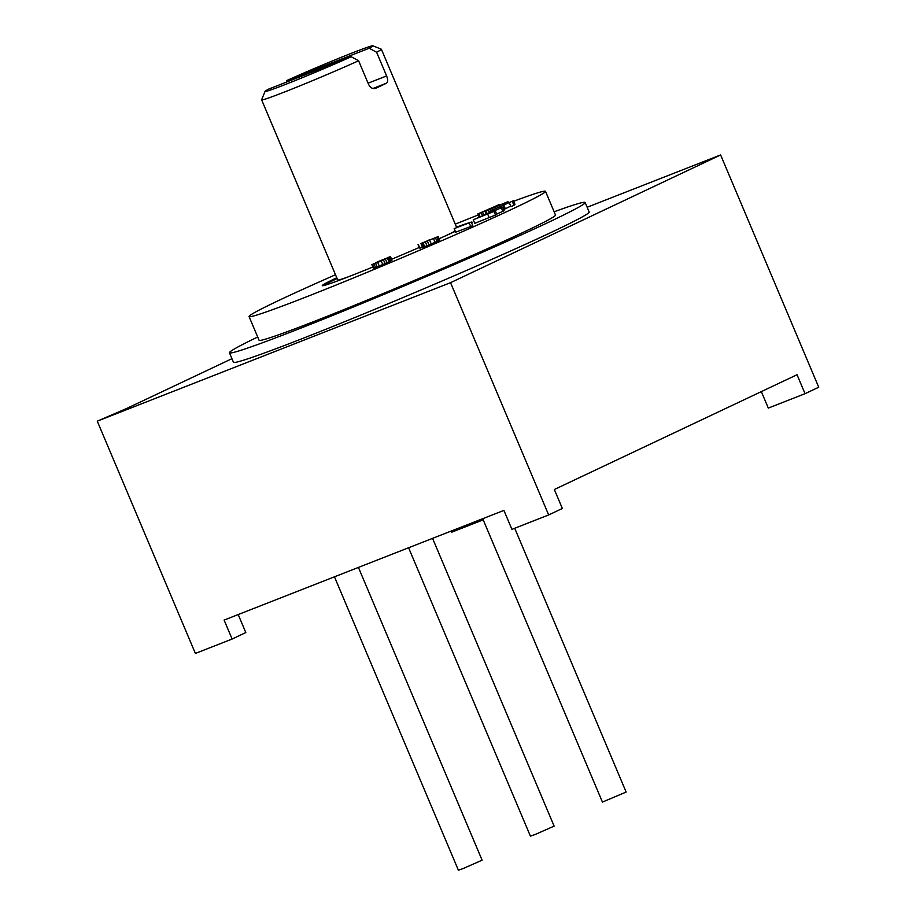 <?xml version="1.0" encoding="UTF-8"?>
<svg xmlns="http://www.w3.org/2000/svg" width="916" height="916" viewBox="0 0 916 916"><rect width="100%" height="100%" fill="white"/><g stroke="black" fill="none" stroke-linecap="round" stroke-linejoin="round"><path stroke-width="1.37" d="M450.546 282.678L548.661 514.952L511.918 529.356L503.903 510.395L224.111 620.075L232.126 639.036L195.383 653.44L97.268 421.165L450.546 282.678L720.617 154.941L587.156 207.256M548.661 514.952L562.344 508.472L554.329 489.51L797.046 374.724L805.05 393.685L768.306 408.089L761.345 391.601M231.931 358.694L126.019 408.776L97.268 421.165M483.213 519.841L451.771 532.173L451.29 531.017M720.617 154.941L818.732 387.216L805.05 393.685M238.194 614.556L245.809 632.567L232.126 639.036M257.705 336.996A193.07 6.401 -22.9 0 0 229.435 352.775L233.443 362.255A193.07 6.401 -22.9 0 0 355.454 317.28A193.07 6.401 -22.9 0 0 552.611 231.737A193.07 6.401 -22.9 0 0 589.16 211.997L585.152 202.516A193.07 6.401 -22.9 0 0 554.134 211.779M229.435 352.775A193.07 6.401 -22.9 0 0 351.446 307.799A193.07 6.401 -22.9 0 0 548.604 222.256A193.07 6.401 -22.9 0 0 585.152 202.516M335.508 274.743A160.895 5.336 -22.9 0 0 279.517 300.105A160.895 5.336 -22.9 0 0 249.06 316.558L259.079 340.26A160.895 5.336 -22.9 0 0 360.755 302.772A160.895 5.336 -22.9 0 0 525.051 231.485A160.895 5.336 -22.9 0 0 555.508 215.042L545.501 191.341A160.895 5.336 -22.9 0 0 513.67 201.257M249.06 316.558A160.895 5.336 -22.9 0 0 350.748 279.071A160.895 5.336 -22.9 0 0 515.044 207.783A160.895 5.336 -22.9 0 0 545.501 191.341M478.198 214.962A160.895 5.336 -22.9 0 0 455.263 224.157M336.767 277.743A81.409 2.702 -22.9 0 0 322.283 285.62A81.409 2.702 -22.9 0 0 351.733 275.487A81.409 2.702 -22.9 0 0 372.835 267.025M391.624 259.251A81.409 2.702 -22.9 0 0 419.207 247.503M439.119 238.721A81.409 2.702 -22.9 0 0 455.309 231.324M471.66 222.943A81.409 2.702 -22.9 0 0 472.278 222.267A81.409 2.702 -22.9 0 0 471.362 222.233M469.805 222.599A81.409 2.702 -22.9 0 0 456.523 227.157M503.64 209.581L510.739 206.146M509.422 203.031L510.933 206.592L513.945 205.321L514.952 204.279L513.452 200.719L488.778 211.699L513.452 200.719M473.263 219.783L474.774 223.344L495.487 215.054L496.781 214.413L495.281 210.863L489.945 212.718L502.644 207.234L473.263 219.783L495.281 210.863M496.632 214.069L504.144 210.794L502.644 207.234M454.176 228.622L455.676 232.172L470.721 226.538L472.782 225.611L471.282 222.05L454.176 228.622L471.282 222.05M418.028 244.709L419.883 248.213L422.425 247.114L420.879 243.519L438.203 236.546L420.925 243.564M422.402 247.057L423.272 246.644M421.978 243.576L423.478 247.137L431.276 243.999L439.703 240.106L438.203 236.546M371.839 264.667L373.442 268.285L385.075 263.636L392.014 260.155L390.422 256.537L371.839 264.667L390.502 256.594M337.111 278.533A80.448 2.668 -22.9 0 0 323.84 285.517M348.79 276.632A65.002 2.153 157.1 0 1 337.718 279.987L261.632 99.855A65.002 2.153 -22.9 0 0 285.139 91.76A65.002 2.153 -22.9 0 0 358.603 60.754L368.61 84.455C370.465 87.902 372.812 89.184 375.663 88.302A65.002 2.153 -22.9 0 0 386.472 83.196C388.006 82.005 388.052 79.589 386.609 75.936L376.602 52.235A65.002 2.153 -22.9 0 0 381.388 49.269A65.002 2.153 -22.9 0 0 381.319 49.212L372.904 45.8A58.567 1.946 -22.9 0 0 351.767 53.139A58.567 1.946 -22.9 0 0 286.788 80.539L286.284 82.188M455.195 231.038A65.002 2.153 157.1 0 1 447.351 235M351.217 56.735L268.789 89.047A58.567 1.946 -22.9 0 0 265.056 91.36A58.567 1.946 -22.9 0 0 286.239 84.135A58.567 1.946 -22.9 0 0 351.217 56.735L358.603 60.754M372.904 45.8A58.567 1.946 -22.9 0 1 369.217 48.227L286.788 80.539M265.056 91.36L261.632 99.775A65.002 2.153 -22.9 0 0 261.632 99.855M369.217 48.227L376.602 52.235M486.156 214.046L485.102 211.562L507.968 201.646L484.289 211.573L499.598 204.405L477.786 213.978L502.277 204.028L485.102 211.562M483.728 214.894L482.663 212.363M482.343 215.374L481.266 212.821M480.156 216.771L478.828 213.634M479.148 217.206L477.786 213.978M508.46 202.814L507.968 201.646M487.186 213.68L486.144 211.218M378.194 262.228L374.484 263.568L377.346 261.942L387.869 257.694L378.194 262.228M493.323 211.195L492.636 209.558M492.304 211.63L491.8 210.428M489.293 212.901L488.778 211.699M513.945 205.321L512.445 201.772M505.208 208.47L503.708 204.909M504.487 209.226L502.987 205.665M500.48 208.15L499.964 206.936M502.85 211.436L501.35 207.875M495.487 215.054L493.987 211.493M489.03 217.298L487.53 213.737M470.721 226.538L469.221 222.989M419.883 248.213L418.383 244.664M439.485 240.278L437.985 236.729M438.421 240.828L436.909 237.278M437.035 241.469L435.535 237.92M435.077 242.339L433.577 238.79M431.276 243.999L429.776 240.439M428.997 244.961L427.497 241.412M426.993 245.786L425.493 242.236M424.68 246.713L423.181 243.164M429.272 240.53L429.02 239.935M427.429 241.32L427.177 240.713M385.075 263.636L383.564 260.087M382.796 264.61L381.296 261.049M379.27 266.075L377.77 262.514M377.14 266.945L375.64 263.384M375.526 267.575L374.014 264.026M374.037 268.113L372.537 264.564M373.442 268.285L371.93 264.735M390.96 260.888L389.46 257.339M390.17 261.312L388.67 257.762M389.014 261.884L387.514 258.323M386.976 262.812L385.464 259.251M380.884 261.106L380.632 260.51M379.052 261.873L378.8 261.289M358.431 567.416L482.102 860.181L463.038 868.597L458.389 870.2L334.455 576.817M514.712 528.257L626.143 792.054L602.43 802.072L482.721 518.696M432.57 538.356L554.123 826.118L535.058 834.533L530.41 836.136L408.593 547.757M386.609 75.936L368.083 83.196M386.472 83.196L372.961 88.486M456.683 227.511L381.388 49.269"/></g></svg>

